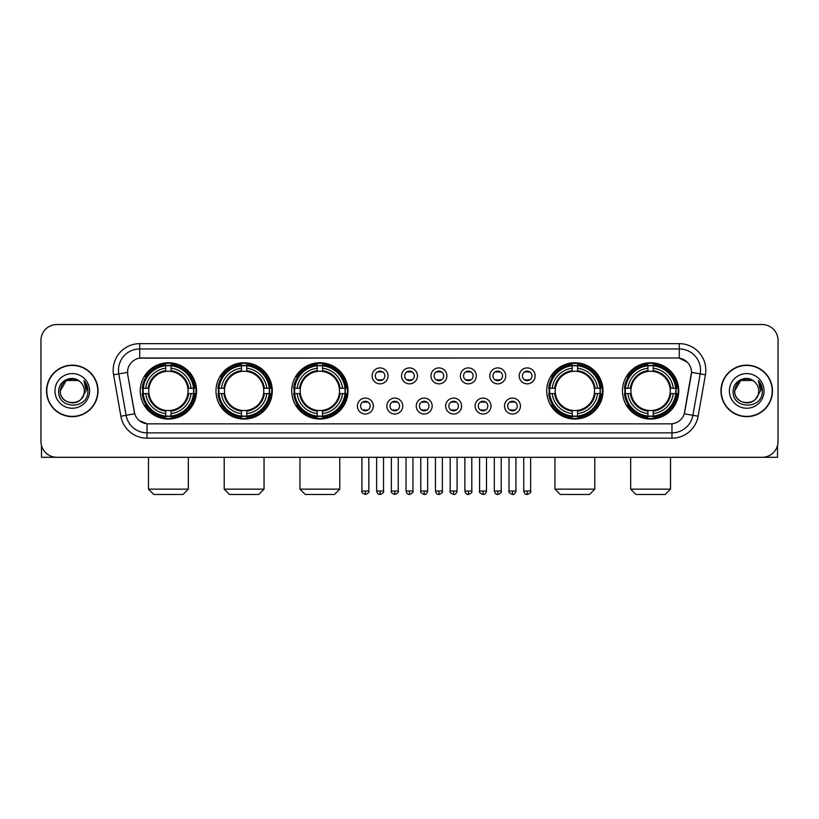 <?xml version="1.0" encoding="UTF-8"?>
<svg xmlns="http://www.w3.org/2000/svg" width="819" height="819" viewBox="0 0 819 819"><rect width="100%" height="100%" fill="white"/><g stroke="black" fill="none" stroke-linecap="round" stroke-linejoin="round"><path stroke-width="1.23" d="M622.45 390.909A28.143 28.143 0 0 0 650.593 419.062A28.143 28.143 0 0 0 678.746 390.909A28.143 28.143 0 0 0 650.593 362.766A28.143 28.143 0 0 0 622.45 390.909M215.981 390.909A28.143 28.143 0 0 0 244.134 419.062A28.143 28.143 0 0 0 272.277 390.909A28.143 28.143 0 0 0 244.134 362.766A28.143 28.143 0 0 0 215.981 390.909M291.718 390.909A28.143 28.143 0 0 0 319.86 419.062A28.143 28.143 0 0 0 348.003 390.909A28.143 28.143 0 0 0 319.86 362.766A28.143 28.143 0 0 0 291.718 390.909M546.723 390.909A28.143 28.143 0 0 0 574.866 419.062A28.143 28.143 0 0 0 603.019 390.909A28.143 28.143 0 0 0 574.866 362.766A28.143 28.143 0 0 0 546.723 390.909M140.254 390.909A28.143 28.143 0 0 0 168.407 419.062A28.143 28.143 0 0 0 196.55 390.909A28.143 28.143 0 0 0 168.407 362.766A28.143 28.143 0 0 0 140.254 390.909M373.331 406.05A7.965 7.965 0 0 1 365.366 414.015A7.965 7.965 0 0 1 357.401 406.05A7.965 7.965 0 0 1 365.366 398.085A7.965 7.965 0 0 1 373.331 406.05M360.585 406.05A4.781 4.781 0 0 0 365.366 410.831A4.781 4.781 0 0 0 370.147 406.05A4.781 4.781 0 0 0 365.366 401.269A4.781 4.781 0 0 0 360.585 406.05M402.753 406.05A7.965 7.965 0 0 1 394.789 414.015A7.965 7.965 0 0 1 386.824 406.05A7.965 7.965 0 0 1 394.789 398.085A7.965 7.965 0 0 1 402.753 406.05M390.008 406.05A4.781 4.781 0 0 0 394.789 410.831A4.781 4.781 0 0 0 399.57 406.05A4.781 4.781 0 0 0 394.789 401.269A4.781 4.781 0 0 0 390.008 406.05M432.176 406.05A7.965 7.965 0 0 1 424.211 414.015A7.965 7.965 0 0 1 416.247 406.05A7.965 7.965 0 0 1 424.211 398.085A7.965 7.965 0 0 1 432.176 406.05M419.43 406.05A4.781 4.781 0 0 0 424.211 410.831A4.781 4.781 0 0 0 428.992 406.05A4.781 4.781 0 0 0 424.211 401.269A4.781 4.781 0 0 0 419.43 406.05M461.599 406.05A7.965 7.965 0 0 1 453.634 414.015A7.965 7.965 0 0 1 445.669 406.05A7.965 7.965 0 0 1 453.634 398.085A7.965 7.965 0 0 1 461.599 406.05M448.853 406.05A4.781 4.781 0 0 0 453.634 410.831A4.781 4.781 0 0 0 458.415 406.05A4.781 4.781 0 0 0 453.634 401.269A4.781 4.781 0 0 0 448.853 406.05M491.021 406.05A7.965 7.965 0 0 1 483.046 414.015A7.965 7.965 0 0 1 475.081 406.05A7.965 7.965 0 0 1 483.046 398.085A7.965 7.965 0 0 1 491.021 406.05M478.276 406.05A4.781 4.781 0 0 0 483.046 410.831A4.781 4.781 0 0 0 487.827 406.05A4.781 4.781 0 0 0 483.046 401.269A4.781 4.781 0 0 0 478.276 406.05M520.434 406.05A7.965 7.965 0 0 1 512.469 414.015A7.965 7.965 0 0 1 504.504 406.05A7.965 7.965 0 0 1 512.469 398.085A7.965 7.965 0 0 1 520.434 406.05M507.688 406.05A4.781 4.781 0 0 0 512.469 410.831A4.781 4.781 0 0 0 517.25 406.05A4.781 4.781 0 0 0 512.469 401.269A4.781 4.781 0 0 0 507.688 406.05M388.042 375.88A7.965 7.965 0 0 1 380.077 383.855A7.965 7.965 0 0 1 372.113 375.88A7.965 7.965 0 0 1 380.077 367.915A7.965 7.965 0 0 1 388.042 375.88M375.297 375.88A4.781 4.781 0 0 0 380.077 380.661A4.781 4.781 0 0 0 384.858 375.88A4.781 4.781 0 0 0 380.077 371.109A4.781 4.781 0 0 0 375.297 375.88M417.465 375.88A7.965 7.965 0 0 1 409.5 383.855A7.965 7.965 0 0 1 401.535 375.88A7.965 7.965 0 0 1 409.5 367.915A7.965 7.965 0 0 1 417.465 375.88M404.719 375.88A4.781 4.781 0 0 0 409.5 380.661A4.781 4.781 0 0 0 414.281 375.88A4.781 4.781 0 0 0 409.5 371.109A4.781 4.781 0 0 0 404.719 375.88M446.887 375.88A7.965 7.965 0 0 1 438.923 383.855A7.965 7.965 0 0 1 430.958 375.88A7.965 7.965 0 0 1 438.923 367.915A7.965 7.965 0 0 1 446.887 375.88M434.142 375.88A4.781 4.781 0 0 0 438.923 380.661A4.781 4.781 0 0 0 443.703 375.88A4.781 4.781 0 0 0 438.923 371.109A4.781 4.781 0 0 0 434.142 375.88M476.31 375.88A7.965 7.965 0 0 1 468.345 383.855A7.965 7.965 0 0 1 460.37 375.88A7.965 7.965 0 0 1 468.345 367.915A7.965 7.965 0 0 1 476.31 375.88M463.564 375.88A4.781 4.781 0 0 0 468.345 380.661A4.781 4.781 0 0 0 473.116 375.88A4.781 4.781 0 0 0 468.345 371.109A4.781 4.781 0 0 0 463.564 375.88M505.722 375.88A7.965 7.965 0 0 1 497.757 383.855A7.965 7.965 0 0 1 489.793 375.88A7.965 7.965 0 0 1 497.757 367.915A7.965 7.965 0 0 1 505.722 375.88M492.977 375.88A4.781 4.781 0 0 0 497.757 380.661A4.781 4.781 0 0 0 502.538 375.88A4.781 4.781 0 0 0 497.757 371.109A4.781 4.781 0 0 0 492.977 375.88M535.145 375.88A7.965 7.965 0 0 1 527.18 383.855A7.965 7.965 0 0 1 519.215 375.88A7.965 7.965 0 0 1 527.18 367.915A7.965 7.965 0 0 1 535.145 375.88M522.399 375.88A4.781 4.781 0 0 0 527.18 380.661A4.781 4.781 0 0 0 531.961 375.88A4.781 4.781 0 0 0 527.18 371.109A4.781 4.781 0 0 0 522.399 375.88M120.884 416.236L113.575 374.815A26.556 26.556 0 0 1 139.721 343.652L679.279 343.652A26.556 26.556 0 0 1 705.425 374.815L698.116 416.236A26.556 26.556 0 0 1 671.969 438.175L147.031 438.175A26.556 26.556 0 0 1 120.884 416.236L126.106 415.315L118.806 373.894A21.243 21.243 0 0 1 139.721 348.955L679.279 348.955A21.243 21.243 0 0 1 700.194 373.894L692.894 415.315A21.243 21.243 0 0 1 671.969 432.862L147.031 432.862A21.243 21.243 0 0 1 126.106 415.315L134.725 413.79L127.733 374.815A14.343 14.343 0 0 1 141.851 357.985L677.149 357.985A14.343 14.343 0 0 1 691.267 374.815L684.715 411.988A14.343 14.343 0 0 1 670.597 423.843L148.403 423.843A14.343 14.343 0 0 1 134.285 411.988L127.733 374.815L127.672 370.198M142.782 393.57A25.758 25.758 0 0 1 142.782 388.257M549.252 393.57A25.758 25.758 0 0 1 549.252 388.257M294.236 393.57A25.758 25.758 0 0 1 294.236 388.257M218.509 393.57A25.758 25.758 0 0 1 218.509 388.257M624.979 393.57A25.758 25.758 0 0 1 624.979 388.257M46.529 390.909A25.758 25.758 0 0 0 72.287 416.666A25.758 25.758 0 0 0 98.034 390.909A25.758 25.758 0 0 0 72.287 365.161A25.758 25.758 0 0 0 46.529 390.909M720.966 390.909A25.758 25.758 0 0 0 746.713 416.666A25.758 25.758 0 0 0 772.471 390.909A25.758 25.758 0 0 0 746.713 365.161A25.758 25.758 0 0 0 720.966 390.909M139.721 343.652L139.721 358.149L677.149 357.985L679.279 358.149L687.284 362.182M670.597 423.843L148.403 423.843M147.031 438.175L147.031 423.771L139.373 420.638M705.425 374.815L691.492 372.358L684.274 413.79L698.116 416.236M778.05 340.458A15.93 15.93 0 0 0 762.12 324.529L56.88 324.529A15.93 15.93 0 0 0 40.95 340.458L40.95 441.359A15.93 15.93 0 0 0 56.88 457.299L762.12 457.299A15.93 15.93 0 0 0 778.05 441.359L778.05 340.458L778.05 441.359M40.95 340.458L40.95 441.359M762.12 324.529L56.88 324.529M56.88 457.299L762.12 457.299M97.768 390.909A25.491 25.491 0 0 0 72.287 365.428A25.491 25.491 0 0 0 46.796 390.909A25.491 25.491 0 0 0 72.287 416.4A25.491 25.491 0 0 0 97.768 390.909M78.286 380.518L80.149 381.849A11.998 11.998 0 0 1 84.285 390.909C85.022 406.398 59.541 406.398 60.278 390.909L66.278 380.518L78.286 380.518L80.149 381.849C72.778 374.129 58.599 380.487 58.733 390.909C57.381 409.439 87.418 409.93 87.909 391.81L87.93 390.909C87.889 386.977 86.579 383.517 84.009 380.538L86.077 390.909L81.48 398.628A11.998 11.998 0 0 0 84.285 390.909C85.022 406.398 59.541 406.398 60.278 390.909C61.445 382.289 66.39 378.398 75.113 379.248M81.48 398.628C75.113 407.238 59.654 401.73 60.278 390.909M54.965 390.909A17.312 17.312 0 0 0 72.287 408.231A17.312 17.312 0 0 0 89.599 390.909A17.312 17.312 0 0 0 72.287 373.597A17.312 17.312 0 0 0 54.965 390.909M84.122 380.671L87.93 391.369M41.482 445.444L41.482 457.299L103.081 457.299M772.204 390.909A25.491 25.491 0 0 0 746.713 365.428A25.491 25.491 0 0 0 721.232 390.909A25.491 25.491 0 0 0 746.713 416.4A25.491 25.491 0 0 0 772.204 390.909M754.575 381.849A11.998 11.998 0 0 1 758.722 390.909C759.459 406.398 733.978 406.398 734.715 390.909L740.714 380.518L752.722 380.518L754.575 381.849C747.215 374.129 733.036 380.487 733.169 390.909C731.817 409.439 761.854 409.93 762.346 391.81L762.366 390.909C762.325 386.977 761.015 383.517 758.445 380.538L760.513 390.909L755.917 398.628A11.998 11.998 0 0 0 758.722 390.909C759.459 406.398 733.978 406.398 734.715 390.909C735.882 382.289 740.826 378.398 749.549 379.248M755.917 398.628C749.549 407.238 734.09 401.73 734.715 390.909M729.401 390.909A17.312 17.312 0 0 0 746.713 408.231A17.312 17.312 0 0 0 764.035 390.909A17.312 17.312 0 0 0 746.713 373.597A17.312 17.312 0 0 0 729.401 390.909M758.558 380.671L762.366 391.369M183.006 494.471L153.798 494.471L148.485 489.158L188.319 489.158L183.006 494.471M171.058 416.052L171.058 417.117A26.341 26.341 0 0 0 194.605 393.57L193.54 393.57A25.276 25.276 0 0 1 171.058 416.052L171.058 413.595A22.84 22.84 0 0 0 191.083 393.57L187.868 393.57A19.646 19.646 0 0 0 171.058 371.447L171.058 365.776A25.276 25.276 0 0 1 193.54 388.257L194.605 388.257A26.341 26.341 0 0 0 171.058 364.711L171.058 365.776M143.264 393.57L142.199 393.57A26.341 26.341 0 0 0 165.745 417.117L165.745 416.052A25.276 25.276 0 0 1 143.264 393.57L145.721 393.57A22.84 22.84 0 0 0 165.745 413.595L165.745 410.38A19.646 19.646 0 0 0 187.868 393.57L188.657 393.57A20.424 20.424 0 0 1 171.058 411.169L171.058 413.595M165.745 365.776L165.745 364.711A26.341 26.341 0 0 0 142.199 388.257L143.264 388.257A25.276 25.276 0 0 1 165.745 365.776L165.745 368.233A22.84 22.84 0 0 0 145.721 388.257L148.935 388.257A19.646 19.646 0 0 0 165.745 410.38L165.745 411.169A20.424 20.424 0 0 1 148.147 393.57L145.721 393.57M143.315 393.57A25.225 25.225 0 0 1 143.315 388.257M171.058 365.827A25.225 25.225 0 0 0 165.745 365.827M193.489 388.257A25.225 25.225 0 0 1 193.489 393.57M193.54 388.257L191.083 388.257A22.84 22.84 0 0 0 171.058 368.233M191.083 393.57L193.54 393.57M165.745 413.595L165.745 416.052M187.868 388.257L191.083 388.257M171.058 410.411L171.058 411.169M165.745 410.38A19.646 19.646 0 0 1 148.935 393.57L148.147 393.57M171.058 416.001A25.225 25.225 0 0 1 165.745 416.001M145.721 388.257L143.264 388.257M165.745 371.406L165.745 368.233M171.058 371.447A19.646 19.646 0 0 0 148.935 388.257L148.147 388.257A20.424 20.424 0 0 1 165.745 370.659M171.058 371.416L171.058 370.659A20.424 20.424 0 0 1 188.657 388.257M146.304 376.576L144.799 376.576A27.611 27.611 0 0 1 196.017 390.909A27.611 27.611 0 0 1 144.799 405.251L146.304 405.251M258.732 494.471L229.525 494.471L224.211 489.158L264.046 489.158L258.732 494.471M246.785 416.052L246.785 417.117A26.341 26.341 0 0 0 270.331 393.57L269.267 393.57A25.276 25.276 0 0 1 246.785 416.052L246.785 413.595A22.84 22.84 0 0 0 266.81 393.57L263.595 393.57A19.646 19.646 0 0 0 246.785 371.447L246.785 365.776A25.276 25.276 0 0 1 269.267 388.257L270.331 388.257A26.341 26.341 0 0 0 246.785 364.711L246.785 365.776M218.99 393.57L217.926 393.57A26.341 26.341 0 0 0 241.472 417.117L241.472 416.052A25.276 25.276 0 0 1 218.99 393.57L221.447 393.57A22.84 22.84 0 0 0 241.472 413.595L241.472 410.38A19.646 19.646 0 0 0 263.595 393.57L264.383 393.57A20.424 20.424 0 0 1 246.785 411.169L246.785 413.595M241.472 365.776L241.472 364.711A26.341 26.341 0 0 0 217.926 388.257L218.99 388.257A25.276 25.276 0 0 1 241.472 365.776L241.472 368.233A22.84 22.84 0 0 0 221.447 388.257L224.662 388.257A19.646 19.646 0 0 0 241.472 410.38L241.472 411.169A20.424 20.424 0 0 1 223.874 393.57L221.447 393.57M219.042 393.57A25.225 25.225 0 0 1 219.042 388.257M246.785 365.827A25.225 25.225 0 0 0 241.472 365.827M269.216 388.257A25.225 25.225 0 0 1 269.216 393.57M269.267 388.257L266.81 388.257A22.84 22.84 0 0 0 246.785 368.233M266.81 393.57L269.267 393.57M241.472 413.595L241.472 416.052M263.595 388.257L266.81 388.257M246.785 410.411L246.785 411.169M241.472 410.38A19.646 19.646 0 0 1 224.662 393.57L223.874 393.57M246.785 416.001A25.225 25.225 0 0 1 241.472 416.001M221.447 388.257L218.99 388.257M241.472 371.406L241.472 368.233M246.785 371.447A19.646 19.646 0 0 0 224.662 388.257L223.874 388.257A20.424 20.424 0 0 1 241.472 370.659M246.785 371.416L246.785 370.659A20.424 20.424 0 0 1 264.383 388.257M222.031 376.576L220.526 376.576A27.611 27.611 0 0 1 271.744 390.909A27.611 27.611 0 0 1 220.526 405.251L222.031 405.251M334.459 494.471L305.252 494.471L299.949 489.158L339.772 489.158L334.459 494.471M322.512 416.052L322.512 417.117A26.341 26.341 0 0 0 346.068 393.57L344.994 393.57A25.276 25.276 0 0 1 322.512 416.052L322.512 413.595A22.84 22.84 0 0 0 342.537 393.57L339.332 393.57A19.646 19.646 0 0 0 322.512 371.447L322.512 365.776A25.276 25.276 0 0 1 344.994 388.257L346.068 388.257A26.341 26.341 0 0 0 322.512 364.711L322.512 365.776M294.717 393.57L293.652 393.57A26.341 26.341 0 0 0 317.199 417.117L317.199 416.052A25.276 25.276 0 0 1 294.717 393.57L297.174 393.57A22.84 22.84 0 0 0 317.199 413.595L317.199 410.38A19.646 19.646 0 0 0 339.332 393.57L340.11 393.57A20.424 20.424 0 0 1 322.512 411.169L322.512 413.595M317.199 365.776L317.199 364.711A26.341 26.341 0 0 0 293.652 388.257L294.717 388.257A25.276 25.276 0 0 1 317.199 365.776L317.199 368.233A22.84 22.84 0 0 0 297.174 388.257L300.389 388.257A19.646 19.646 0 0 0 317.199 410.38L317.199 411.169A20.424 20.424 0 0 1 299.6 393.57L297.174 393.57M294.779 393.57A25.225 25.225 0 0 1 294.779 388.257M322.512 365.827A25.225 25.225 0 0 0 317.199 365.827M344.942 388.257A25.225 25.225 0 0 1 344.942 393.57M344.994 388.257L342.537 388.257A22.84 22.84 0 0 0 322.512 368.233M342.537 393.57L344.994 393.57M317.199 413.595L317.199 416.052M339.332 388.257L342.537 388.257M322.512 410.411L322.512 411.169M317.199 410.38A19.646 19.646 0 0 1 300.389 393.57L299.6 393.57M322.512 416.001A25.225 25.225 0 0 1 317.199 416.001M297.174 388.257L294.717 388.257M317.199 371.406L317.199 368.233M322.512 371.447A19.646 19.646 0 0 0 300.389 388.257L299.6 388.257A20.424 20.424 0 0 1 317.199 370.659M322.512 371.416L322.512 370.659A20.424 20.424 0 0 1 340.11 388.257M297.768 376.576L296.263 376.576A27.611 27.611 0 0 1 347.471 390.909A27.611 27.611 0 0 1 296.263 405.251L297.768 405.251M589.475 494.471L560.268 494.471L554.954 489.158L594.789 489.158L589.475 494.471M577.528 416.052L577.528 417.117A26.341 26.341 0 0 0 601.074 393.57L600.01 393.57A25.276 25.276 0 0 1 577.528 416.052L577.528 413.595A22.84 22.84 0 0 0 597.553 393.57L594.338 393.57A19.646 19.646 0 0 0 577.528 371.447L577.528 365.776A25.276 25.276 0 0 1 600.01 388.257L601.074 388.257A26.341 26.341 0 0 0 577.528 364.711L577.528 365.776M549.733 393.57L548.669 393.57A26.341 26.341 0 0 0 572.215 417.117L572.215 416.052A25.276 25.276 0 0 1 549.733 393.57L552.19 393.57A22.84 22.84 0 0 0 572.215 413.595L572.215 410.38A19.646 19.646 0 0 0 594.338 393.57L595.126 393.57A20.424 20.424 0 0 1 577.528 411.169L577.528 413.595M572.215 365.776L572.215 364.711A26.341 26.341 0 0 0 548.669 388.257L549.733 388.257A25.276 25.276 0 0 1 572.215 365.776L572.215 368.233A22.84 22.84 0 0 0 552.19 388.257L555.405 388.257A19.646 19.646 0 0 0 572.215 410.38L572.215 411.169A20.424 20.424 0 0 1 554.617 393.57L552.19 393.57M549.784 393.57A25.225 25.225 0 0 1 549.784 388.257M577.528 365.827A25.225 25.225 0 0 0 572.215 365.827M599.958 388.257A25.225 25.225 0 0 1 599.958 393.57M600.01 388.257L597.553 388.257A22.84 22.84 0 0 0 577.528 368.233M597.553 393.57L600.01 393.57M572.215 413.595L572.215 416.052M594.338 388.257L597.553 388.257M577.528 410.411L577.528 411.169M572.215 410.38A19.646 19.646 0 0 1 555.405 393.57L554.617 393.57M577.528 416.001A25.225 25.225 0 0 1 572.215 416.001M552.19 388.257L549.733 388.257M572.215 371.406L572.215 368.233M577.528 371.447A19.646 19.646 0 0 0 555.405 388.257L554.617 388.257A20.424 20.424 0 0 1 572.215 370.659M577.528 371.416L577.528 370.659A20.424 20.424 0 0 1 595.126 388.257M552.774 376.576L551.269 376.576A27.611 27.611 0 0 1 602.487 390.909A27.611 27.611 0 0 1 551.269 405.251L552.774 405.251M665.202 494.471L635.994 494.471L630.681 489.158L670.515 489.158L665.202 494.471M653.255 416.052L653.255 417.117A26.341 26.341 0 0 0 676.801 393.57L675.736 393.57A25.276 25.276 0 0 1 653.255 416.052L653.255 413.595A22.84 22.84 0 0 0 673.279 393.57L670.065 393.57A19.646 19.646 0 0 0 653.255 371.447L653.255 365.776A25.276 25.276 0 0 1 675.736 388.257L676.801 388.257A26.341 26.341 0 0 0 653.255 364.711L653.255 365.776M625.46 393.57L624.395 393.57A26.341 26.341 0 0 0 647.942 417.117L647.942 416.052A25.276 25.276 0 0 1 625.46 393.57L627.917 393.57A22.84 22.84 0 0 0 647.942 413.595L647.942 410.38A19.646 19.646 0 0 0 670.065 393.57L670.853 393.57A20.424 20.424 0 0 1 653.255 411.169L653.255 413.595M647.942 365.776L647.942 364.711A26.341 26.341 0 0 0 624.395 388.257L625.46 388.257A25.276 25.276 0 0 1 647.942 365.776L647.942 368.233A22.84 22.84 0 0 0 627.917 388.257L631.132 388.257A19.646 19.646 0 0 0 647.942 410.38L647.942 411.169A20.424 20.424 0 0 1 630.343 393.57L627.917 393.57M625.511 393.57A25.225 25.225 0 0 1 625.511 388.257M653.255 365.827A25.225 25.225 0 0 0 647.942 365.827M675.685 388.257A25.225 25.225 0 0 1 675.685 393.57M675.736 388.257L673.279 388.257A22.84 22.84 0 0 0 653.255 368.233M673.279 393.57L675.736 393.57M647.942 413.595L647.942 416.052M670.065 388.257L673.279 388.257M653.255 410.411L653.255 411.169M647.942 410.38A19.646 19.646 0 0 1 631.132 393.57L630.343 393.57M653.255 416.001A25.225 25.225 0 0 1 647.942 416.001M627.917 388.257L625.46 388.257M647.942 371.406L647.942 368.233M653.255 371.447A19.646 19.646 0 0 0 631.132 388.257L630.343 388.257A20.424 20.424 0 0 1 647.942 370.659M653.255 371.416L653.255 370.659A20.424 20.424 0 0 1 670.853 388.257M628.501 376.576L626.996 376.576A27.611 27.611 0 0 1 678.214 390.909A27.611 27.611 0 0 1 626.996 405.251L628.501 405.251M378.491 380.395L378.491 379.637A4.075 4.075 0 0 0 381.674 379.637L381.674 380.395M381.674 371.376L381.674 372.133A4.075 4.075 0 0 0 378.491 372.133L378.491 371.376M407.903 380.395L407.903 379.637A4.075 4.075 0 0 0 411.097 379.637L411.097 380.395M411.097 371.376L411.097 372.133A4.075 4.075 0 0 0 407.903 372.133L407.903 371.376M437.326 380.395L437.326 379.637A4.075 4.075 0 0 0 440.509 379.637L440.509 380.395M440.509 371.376L440.509 372.133A4.075 4.075 0 0 0 437.326 372.133L437.326 371.376M466.748 380.395L466.748 379.637A4.075 4.075 0 0 0 469.932 379.637L469.932 380.395M469.932 371.376L469.932 372.133A4.075 4.075 0 0 0 466.748 372.133L466.748 371.376M496.171 380.395L496.171 379.637A4.075 4.075 0 0 0 499.355 379.637L499.355 380.395M499.355 371.376L499.355 372.133A4.075 4.075 0 0 0 496.171 372.133L496.171 371.376M525.583 380.395L525.583 379.637A4.075 4.075 0 0 0 528.777 379.637L528.777 380.395M528.777 371.376L528.777 372.133A4.075 4.075 0 0 0 525.583 372.133L525.583 371.376M363.779 410.554L363.779 409.797A4.075 4.075 0 0 0 366.963 409.797L366.963 410.554M366.963 401.545L366.963 402.303A4.075 4.075 0 0 0 363.779 402.303L363.779 401.545M393.192 410.554L393.192 409.797A4.075 4.075 0 0 0 396.386 409.797L396.386 410.554M396.386 401.545L396.386 402.303A4.075 4.075 0 0 0 393.192 402.303L393.192 401.545M422.614 410.554L422.614 409.797A4.075 4.075 0 0 0 425.808 409.797L425.808 410.554M425.808 401.545L425.808 402.303A4.075 4.075 0 0 0 422.614 402.303L422.614 401.545M452.037 410.554L452.037 409.797A4.075 4.075 0 0 0 455.221 409.797L455.221 410.554M455.221 401.545L455.221 402.303A4.075 4.075 0 0 0 452.037 402.303L452.037 401.545M481.459 410.554L481.459 409.797A4.075 4.075 0 0 0 484.643 409.797L484.643 410.554M484.643 401.545L484.643 402.303A4.075 4.075 0 0 0 481.459 402.303L481.459 401.545M510.882 410.554L510.882 409.797A4.075 4.075 0 0 0 514.066 409.797L514.066 410.554M514.066 401.545L514.066 402.303A4.075 4.075 0 0 0 510.882 402.303L510.882 401.545M777.518 445.444L777.518 457.299L715.919 457.299M679.279 343.652L679.279 358.149M113.575 374.815L118.806 373.894A21.243 21.243 0 0 1 118.479 370.198M118.806 373.894L127.508 372.358M671.969 423.771L671.969 438.175M171.058 410.38A19.646 19.646 0 0 0 187.868 393.57M165.745 416.236A25.461 25.461 0 0 0 171.058 416.236M193.724 393.57A25.461 25.461 0 0 0 193.724 388.257M171.058 365.591A25.461 25.461 0 0 0 165.745 365.591M246.785 410.38A19.646 19.646 0 0 0 263.595 393.57M241.472 416.236A25.461 25.461 0 0 0 246.785 416.236M269.451 393.57A25.461 25.461 0 0 0 269.451 388.257M246.785 365.591A25.461 25.461 0 0 0 241.472 365.591M322.512 410.38A19.646 19.646 0 0 0 339.332 393.57M317.199 416.236A25.461 25.461 0 0 0 322.512 416.236M345.178 393.57A25.461 25.461 0 0 0 345.178 388.257M322.512 365.591A25.461 25.461 0 0 0 317.199 365.591M577.528 410.38A19.646 19.646 0 0 0 594.338 393.57M572.215 416.236A25.461 25.461 0 0 0 577.528 416.236M600.194 393.57A25.461 25.461 0 0 0 600.194 388.257M577.528 365.591A25.461 25.461 0 0 0 572.215 365.591M653.255 410.38A19.646 19.646 0 0 0 670.065 393.57M647.942 416.236A25.461 25.461 0 0 0 653.255 416.236M675.921 393.57A25.461 25.461 0 0 0 675.921 388.257M653.255 365.591A25.461 25.461 0 0 0 647.942 365.591M380.077 491.021L376.627 491.021C377.231 493.478 378.378 494.625 380.077 494.471L380.077 491.021L383.527 491.021L383.527 457.299M409.5 491.021L406.05 491.021C406.654 493.478 407.801 494.625 409.5 494.471L409.5 491.021L412.95 491.021L412.95 457.299M438.923 491.021L435.473 491.021C436.066 493.478 437.223 494.625 438.923 494.471L438.923 491.021L442.373 491.021L442.373 457.299M468.345 491.021L464.885 491.021C465.489 493.478 466.646 494.625 468.345 494.471L468.345 491.021L471.795 491.021L471.795 457.299M497.757 491.021L494.307 491.021C494.911 493.478 496.058 494.625 497.757 494.471L497.757 491.021L501.218 491.021L501.218 457.299M527.18 491.021L523.73 491.021C524.334 493.478 525.481 494.625 527.18 494.471L527.18 491.021L530.63 491.021L530.63 457.299M365.366 491.021L361.916 491.021C361.22 492.117 362.367 493.273 365.366 494.471L365.366 491.021L368.826 491.021L368.826 457.299M394.789 491.021L391.339 491.021C390.643 492.117 391.789 493.273 394.789 494.471L394.789 491.021L398.239 491.021L398.239 457.299M424.211 491.021L420.761 491.021C420.055 492.117 421.212 493.273 424.211 494.471L424.211 491.021L427.661 491.021L427.661 457.299M453.634 491.021L450.174 491.021C449.477 492.117 450.624 493.273 453.634 494.471L453.634 491.021L457.084 491.021L457.084 457.299M483.046 491.021L479.596 491.021C478.9 492.117 480.047 493.273 483.046 494.471L483.046 491.021L486.506 491.021L486.506 457.299M512.469 491.021L509.019 491.021C508.323 492.117 509.469 493.273 512.469 494.471L512.469 491.021L515.919 491.021L515.919 457.299M188.319 457.299L188.319 489.158M148.485 457.299L148.485 489.158M264.046 457.299L264.046 489.158M224.211 457.299L224.211 489.158M339.772 457.299L339.772 489.158M299.949 457.299L299.949 489.158M594.789 457.299L594.789 489.158M554.954 457.299L554.954 489.158M670.515 457.299L670.515 489.158M630.681 457.299L630.681 489.158M376.627 491.021L376.627 457.299M383.527 491.021C384.234 492.117 383.077 493.273 380.077 494.471M406.05 491.021L406.05 457.299M412.95 491.021C413.656 492.117 412.5 493.273 409.5 494.471M435.473 491.021L435.473 457.299M442.373 491.021C443.069 492.117 441.922 493.273 438.923 494.471M464.885 491.021L464.885 457.299M471.795 491.021C472.491 492.117 471.345 493.273 468.345 494.471M494.307 491.021L494.307 457.299M501.218 491.021C501.914 492.117 500.767 493.273 497.757 494.471M523.73 491.021L523.73 457.299M530.63 491.021C531.336 492.117 530.18 493.273 527.18 494.471M361.916 491.021L361.916 457.299M368.826 491.021C369.523 492.117 368.376 493.273 365.366 494.471M391.339 491.021L391.339 457.299M398.239 491.021C398.945 492.117 397.788 493.273 394.789 494.471M420.761 491.021L420.761 457.299M427.661 491.021C427.057 493.478 425.911 494.625 424.211 494.471M450.174 491.021L450.174 457.299M457.084 491.021C456.48 493.478 455.333 494.625 453.634 494.471M479.596 491.021L479.596 457.299M486.506 491.021C485.902 493.478 484.746 494.625 483.046 494.471M509.019 491.021L509.019 457.299M515.919 491.021C515.325 493.478 514.168 494.625 512.469 494.471"/></g></svg>
